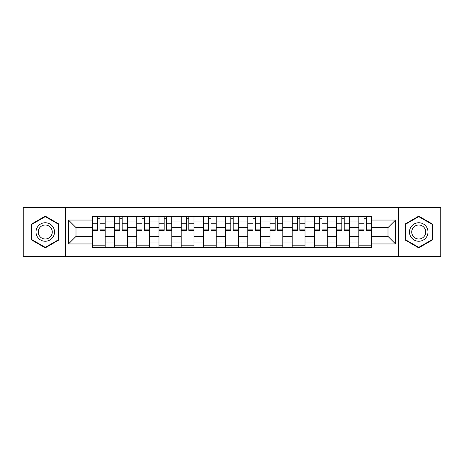 <?xml version="1.0" encoding="UTF-8"?>
<svg xmlns="http://www.w3.org/2000/svg" width="464" height="464" viewBox="0 0 464 464"><rect width="100%" height="100%" fill="white"/><g stroke="black" fill="none" stroke-linecap="round" stroke-linejoin="round"><path stroke-width="0.7" d="M398.385 256.412L440.8 256.412L440.8 207.588L23.2 207.588L23.2 256.412L398.385 256.412L398.385 207.588M114.579 247.3L114.579 221.038L105.183 221.038L105.183 247.3M105.183 221.038L105.183 216.7M114.579 221.038L114.579 216.7M127.385 216.7L127.385 247.3M136.781 247.3L136.781 216.7M149.588 216.7L149.588 247.3M158.984 247.3L158.984 216.7M171.796 216.7L171.796 247.3M181.186 247.3L181.186 216.7M193.998 216.7L193.998 247.3M203.389 247.3L203.389 216.7M216.201 216.7L216.201 247.3M225.597 247.3L225.597 216.7M238.403 216.7L238.403 247.3M247.799 247.3L247.799 216.7M260.611 216.7L260.611 247.3M270.002 247.3L270.002 216.7M282.814 216.7L282.814 247.3M292.204 247.3L292.204 216.7M305.016 216.7L305.016 247.3M314.412 247.3L314.412 216.7M327.219 216.7L327.219 247.3M336.615 247.3L336.615 216.7M349.421 216.7L349.421 247.3M358.817 247.3L358.817 216.7M358.817 236.414L349.421 236.414M336.615 236.414L327.219 236.414M314.412 236.414L305.016 236.414M292.204 236.414L282.814 236.414M270.002 236.414L260.611 236.414M247.799 236.414L238.403 236.414M225.597 236.414L216.201 236.414M203.389 236.414L193.998 236.414M181.186 236.414L171.796 236.414M158.984 236.414L149.588 236.414M136.781 236.414L127.385 236.414M114.579 236.414L105.183 236.414M358.817 227.586L349.421 227.586M336.615 227.586L327.219 227.586M314.412 227.586L305.016 227.586M292.204 227.586L282.814 227.586M270.002 227.586L260.611 227.586M247.799 227.586L238.403 227.586M225.597 227.586L216.201 227.586M203.389 227.586L193.998 227.586M181.186 227.586L171.796 227.586M158.984 227.586L149.588 227.586M136.781 227.586L127.385 227.586M114.579 227.586L105.183 227.586M76.003 236.414L92.371 236.414L92.371 227.586L76.003 227.586L76.003 236.414L68.463 243.954L68.463 220.046L92.371 220.046L92.371 227.586M371.629 227.586L371.629 236.414L387.997 236.414L387.997 227.586L371.629 227.586L371.629 216.7L92.371 216.7L92.371 220.046M371.629 220.046L395.537 220.046L395.537 243.954L371.629 243.954L371.629 236.414M92.371 236.414L92.371 247.3L371.629 247.3L371.629 243.954M92.371 243.954L68.463 243.954M65.615 256.412L65.615 207.588M58.998 224.071L45.263 216.143L31.529 224.071L31.529 239.929L45.263 247.857L58.998 239.929L58.998 224.071M432.471 224.071L418.737 216.143L405.002 224.071L405.002 239.929L418.737 247.857L432.471 239.929L432.471 224.071M105.183 245.166L92.371 245.166M97.568 218.834L99.986 218.834M127.385 245.166L114.579 245.166M119.77 218.834L122.189 218.834M149.588 245.166L136.781 245.166M141.978 218.834L144.397 218.834M171.796 245.166L158.984 245.166M164.181 218.834L166.599 218.834M193.998 245.166L181.186 245.166M186.383 218.834L188.802 218.834M216.201 245.166L203.389 245.166M208.585 218.834L211.004 218.834M238.403 245.166L225.597 245.166M230.788 218.834L233.212 218.834M260.611 245.166L247.799 245.166M252.996 218.834L255.415 218.834M282.814 245.166L270.002 245.166M275.198 218.834L277.617 218.834M305.016 245.166L292.204 245.166M297.401 218.834L299.819 218.834M327.219 245.166L314.412 245.166M319.603 218.834L322.022 218.834M349.421 245.166L336.615 245.166M341.811 218.834L344.23 218.834M371.629 245.166L358.817 245.166M364.014 218.834L366.432 218.834M68.463 220.046L76.003 227.586M387.997 236.414L395.537 243.954M387.997 227.586L395.537 220.046M99.986 229.871L105.113 229.871L105.113 230.364L99.986 230.364L99.986 216.845L105.113 216.845L102.266 216.845M105.113 229.871L105.113 216.845M97.568 218.695L99.986 218.695M95.288 216.845L92.446 216.845L92.446 230.364L97.568 230.364L97.568 216.845L95.503 216.845M92.446 216.845L102.051 216.845M122.189 229.871L127.316 229.871L127.316 230.364L122.189 230.364L122.189 216.845L127.316 216.845L124.468 216.845M127.316 229.871L127.316 216.845M119.77 218.695L122.189 218.695M117.496 216.845L114.649 216.845L114.649 230.364L119.77 230.364L119.77 216.845L117.705 216.845M114.649 216.845L124.253 216.845M144.397 229.871L149.518 229.871L149.518 230.364L144.397 230.364L144.397 216.845L149.518 216.845L146.67 216.845M149.518 229.871L149.518 216.845M141.978 218.695L144.397 218.695M139.699 216.845L136.851 216.845L136.851 230.364L141.978 230.364L141.978 216.845L139.913 216.845M136.851 216.845L146.462 216.845M37.248 236.628A9.251 9.251 0 0 0 49.886 240.01A9.251 9.251 0 0 0 53.273 227.372A9.251 9.251 0 0 0 40.635 223.99A9.251 9.251 0 0 0 37.248 236.628M39.196 235.503A7.006 7.006 0 0 0 48.766 238.067A7.006 7.006 0 0 0 51.33 228.497A7.006 7.006 0 0 0 41.76 225.933A7.006 7.006 0 0 0 39.196 235.503M45.263 216.636L58.568 224.315L58.568 239.685L45.263 247.364L31.952 239.685L31.952 224.315L45.263 216.636M410.727 236.628A9.251 9.251 0 0 0 423.365 240.01A9.251 9.251 0 0 0 426.752 227.372A9.251 9.251 0 0 0 414.114 223.99A9.251 9.251 0 0 0 410.727 236.628M412.67 235.503A7.006 7.006 0 0 0 422.24 238.067A7.006 7.006 0 0 0 424.804 228.497A7.006 7.006 0 0 0 415.234 225.933A7.006 7.006 0 0 0 412.67 235.503M418.737 216.636L432.048 224.315L432.048 239.685L418.737 247.364L405.432 239.685L405.432 224.315L418.737 216.636M166.599 229.871L171.721 229.871L171.721 230.364L166.599 230.364L166.599 216.845L171.721 216.845L168.879 216.845M171.721 229.871L171.721 216.845M164.181 218.695L166.599 218.695M161.901 216.845L159.053 216.845L159.053 230.364L164.181 230.364L164.181 216.845L162.116 216.845M159.053 216.845L168.664 216.845M188.802 229.871L193.929 229.871L193.929 230.364L188.802 230.364L188.802 216.845L193.929 216.845L191.081 216.845M193.929 229.871L193.929 216.845M186.383 218.695L188.802 218.695M184.104 216.845L181.262 216.845L181.262 230.364L186.383 230.364L186.383 216.845L184.318 216.845M181.262 216.845L190.866 216.845M211.004 229.871L216.131 229.871L216.131 230.364L211.004 230.364L211.004 216.845L216.131 216.845L213.283 216.845M216.131 229.871L216.131 216.845M208.585 218.695L211.004 218.695M206.312 216.845L203.464 216.845L203.464 230.364L208.585 230.364L208.585 216.845L206.521 216.845M203.464 216.845L213.069 216.845M233.212 229.871L238.334 229.871L238.334 230.364L233.212 230.364L233.212 216.845L238.334 216.845L235.486 216.845M238.334 229.871L238.334 216.845M230.788 218.695L233.212 218.695M228.514 216.845L225.666 216.845L225.666 230.364L230.788 230.364L230.788 216.845L228.729 216.845M225.666 216.845L235.271 216.845M255.415 229.871L260.536 229.871L260.536 230.364L255.415 230.364L255.415 216.845L260.536 216.845L257.688 216.845M260.536 229.871L260.536 216.845M252.996 218.695L255.415 218.695M250.717 216.845L247.869 216.845L247.869 230.364L252.996 230.364L252.996 216.845L250.931 216.845M247.869 216.845L257.479 216.845M277.617 229.871L282.738 229.871L282.738 230.364L277.617 230.364L277.617 216.845L282.738 216.845L279.896 216.845M282.738 229.871L282.738 216.845M275.198 218.695L277.617 218.695M272.919 216.845L270.071 216.845L270.071 230.364L275.198 230.364L275.198 216.845L273.134 216.845M270.071 216.845L279.682 216.845M299.819 229.871L304.947 229.871L304.947 230.364L299.819 230.364L299.819 216.845L304.947 216.845L302.099 216.845M304.947 229.871L304.947 216.845M297.401 218.695L299.819 218.695M295.121 216.845L292.279 216.845L292.279 230.364L297.401 230.364L297.401 216.845L295.336 216.845M292.279 216.845L301.884 216.845M322.022 229.871L327.149 229.871L327.149 230.364L322.022 230.364L322.022 216.845L327.149 216.845L324.301 216.845M327.149 229.871L327.149 216.845M319.603 218.695L322.022 218.695M317.33 216.845L314.482 216.845L314.482 230.364L319.603 230.364L319.603 216.845L317.538 216.845M314.482 216.845L324.087 216.845M344.23 229.871L349.351 229.871L349.351 230.364L344.23 230.364L344.23 216.845L349.351 216.845L346.504 216.845M349.351 229.871L349.351 216.845M341.811 218.695L344.23 218.695M339.532 216.845L336.684 216.845L336.684 230.364L341.811 230.364L341.811 216.845L339.747 216.845M336.684 216.845L346.295 216.845M366.432 229.871L371.554 229.871L371.554 230.364L366.432 230.364L366.432 216.845L371.554 216.845L368.712 216.845M371.554 229.871L371.554 216.845M364.014 218.695L366.432 218.695M361.734 216.845L358.887 216.845L358.887 230.364L364.014 230.364L364.014 216.845L361.949 216.845M358.887 216.845L368.497 216.845M336.615 221.038L327.219 221.038M314.412 221.038L305.016 221.038M292.204 221.038L282.814 221.038M270.002 221.038L260.611 221.038M247.799 221.038L238.403 221.038M225.597 221.038L216.201 221.038M203.389 221.038L193.998 221.038M181.186 221.038L171.796 221.038M158.984 221.038L149.588 221.038M136.781 221.038L127.385 221.038M358.817 221.038L349.421 221.038M336.615 242.962L327.219 242.962M314.412 242.962L305.016 242.962M292.204 242.962L282.814 242.962M270.002 242.962L260.611 242.962M247.799 242.962L238.403 242.962M225.597 242.962L216.201 242.962M203.389 242.962L193.998 242.962M181.186 242.962L171.796 242.962M158.984 242.962L149.588 242.962M136.781 242.962L127.385 242.962M114.579 242.962L105.183 242.962M358.817 242.962L349.421 242.962M99.986 223.752L105.113 223.752M92.446 229.871L97.568 229.871M92.446 223.752L97.568 223.752M122.189 223.752L127.316 223.752M114.649 229.871L119.77 229.871M114.649 223.752L119.77 223.752M144.397 223.752L149.518 223.752M136.851 229.871L141.978 229.871M136.851 223.752L141.978 223.752M166.599 223.752L171.721 223.752M159.053 229.871L164.181 229.871M159.053 223.752L164.181 223.752M188.802 223.752L193.929 223.752M181.262 229.871L186.383 229.871M181.262 223.752L186.383 223.752M211.004 223.752L216.131 223.752M203.464 229.871L208.585 229.871M203.464 223.752L208.585 223.752M233.212 223.752L238.334 223.752M225.666 229.871L230.788 229.871M225.666 223.752L230.788 223.752M255.415 223.752L260.536 223.752M247.869 229.871L252.996 229.871M247.869 223.752L252.996 223.752M277.617 223.752L282.738 223.752M270.071 229.871L275.198 229.871M270.071 223.752L275.198 223.752M299.819 223.752L304.947 223.752M292.279 229.871L297.401 229.871M292.279 223.752L297.401 223.752M322.022 223.752L327.149 223.752M314.482 229.871L319.603 229.871M314.482 223.752L319.603 223.752M344.23 223.752L349.351 223.752M336.684 229.871L341.811 229.871M336.684 223.752L341.811 223.752M366.432 223.752L371.554 223.752M358.887 229.871L364.014 229.871M358.887 223.752L364.014 223.752"/></g></svg>
